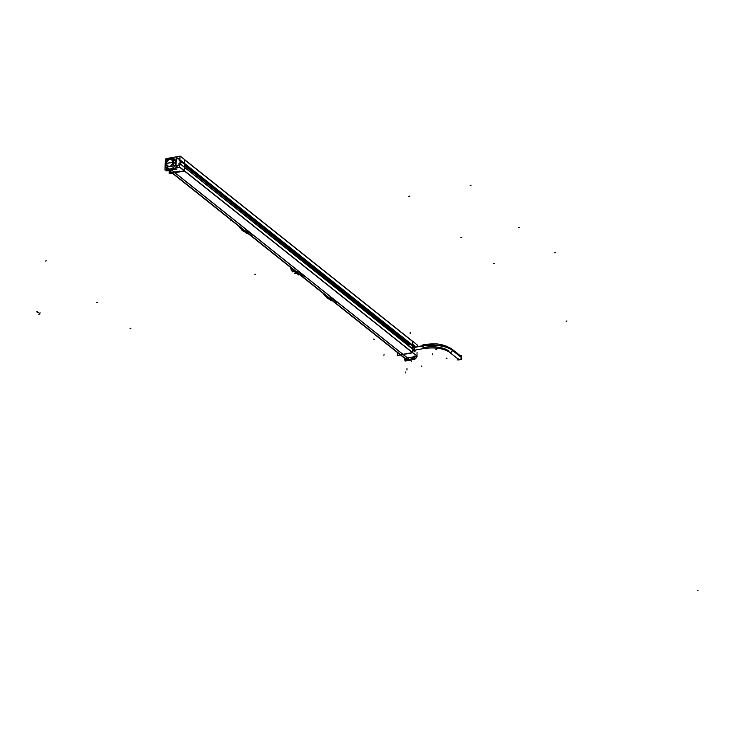 <?xml version="1.0" encoding="UTF-8"?>
<svg xmlns="http://www.w3.org/2000/svg" width="735" height="735" viewBox="0 0 735 735"><rect width="100%" height="100%" fill="white"/><g stroke="black" fill="none" stroke-linecap="round" stroke-linejoin="round"><path stroke-width="1.1" d="M184.834 160.028L412.684 341.564L412.592 345.138L412.684 341.564L184.834 160.028M184.549 159.798L184.448 163.372L184.549 159.798M184.375 163.4L183.557 163.547L184.375 163.4M180.736 162.674L182.115 162.426L180.736 162.674L180.691 164.273L180.736 162.674M184.347 167.258L184.264 170.621L184.347 167.258M184.182 170.86L180.442 171.531L184.182 170.86M184.742 163.62L412.592 345.156L184.742 163.62M412.51 345.165L411.692 345.312L184.715 164.465L411.692 345.312L412.51 345.165M408.871 344.439L410.259 344.2L408.871 344.439L184.678 165.816L408.871 344.439L408.835 346.038L408.871 344.439M412.491 349.024L412.399 352.387L412.491 349.024L184.641 167.488L412.491 349.024M412.317 352.625L400.584 354.72A1.001 0.818 128.5 0 1 400.079 354.647A1.001 0.818 128.5 0 0 400.584 354.72L172.67 173.129L400.584 354.72L412.317 352.625M400.024 354.61L172.321 173.194L400.024 354.61A7.414 6.045 128.5 0 1 399.73 354.399L171.595 172.633M297.748 273.144L295.314 271.325L294.45 271.463L295.314 271.325L293.568 269.809L297.712 273.172L296.269 272.915L291.336 268.036L294.45 271.463L296.995 272.832M326.845 297.464L329.574 298.814L326.386 295.957L330.153 299.182A8.517 6.946 -51.5 0 0 331.32 300.854L324.852 295.7A8.517 6.946 -51.5 0 1 323.565 293.715M327.148 297.298L327.801 297.206L325.881 295.672L330.208 299.127M327.691 297.308L327.093 297.418L324.218 294.23L327.093 297.409L329.482 298.759M330.318 299.09L328.545 298.869L327.093 297.409M330.236 299.145L327.139 297.445L326.671 297.62L328.196 298.897M326.91 297.574L328.177 298.879M326.202 296.141L326.524 297.565L328.343 298.934L326.524 297.565L326.211 296.233M243.12 229.945L245.609 231.819A8.517 6.946 -51.5 0 0 246.776 233.5L240.299 228.346A8.517 6.946 -51.5 0 1 239.022 226.352M242.495 230.055L239.491 226.729L242.458 230.027L241.861 230.046L241.87 229.421L245.031 231.451L241.337 228.319L245.665 231.764M245.775 231.736L243.652 231.534L242.109 230.23L243.781 231.58M241.861 229.908A8.021 6.532 128.5 0 1 241.76 229.504L241.944 230.165A8.021 6.532 128.5 0 1 241.898 230.046M242.605 229.936L242.118 230.257L243.212 230L244.948 231.406M245.646 231.81L241.98 230.147L244.461 231.562L239.628 226.839M242.55 230.046L242.008 230.23L243.634 231.525L242.109 230.23M184.485 171.025L412.39 352.616L184.485 171.025M405.784 343.613A2.003 0.854 -100.1 0 1 406.437 344.127A2.003 0.854 -100.1 0 0 405.784 343.613A2.003 0.854 79.9 0 1 406.464 344.155M408.357 359.544L410.075 360.003L408.357 359.544L404.755 360.159L404.81 358.046M405.132 358.358L406.859 359.737L408.274 359.516L406.345 359.645L405.132 358.358L406.997 359.838A1.001 0.818 128.5 0 1 406.685 359.828M403.157 354.481L409.597 359.617L403.157 354.481M406.427 359.718L407.006 360.187M414.724 356.65L414.705 357.357L413.989 356.778L414.705 357.357L414.724 356.65M414.687 357.522L413.906 358.414L414.687 357.522M412.142 357.109L413.814 358.441L410.259 359.167L413.814 358.441L412.142 357.109L413.943 358.542M410.286 359.378L410.36 359.939L410.286 359.378M414.411 350.659L413.557 345.836L414.228 346.167L414.485 350.641M413.483 345.312A2.977 1.268 79.9 0 0 412.859 345.937A2.977 1.268 79.9 0 1 414.558 346.112A2.977 1.268 79.9 0 0 413.52 345.312M412.519 349.979L414.935 351.909L415.073 350.788A2.977 1.268 -100.1 0 1 414.604 351.165A2.977 1.268 79.9 0 0 414.889 350.944A2.977 1.268 79.9 0 1 412.785 348.693A2.977 1.268 79.9 0 0 414.522 351.174M175.637 172.385L175.095 171.944L175.637 172.385M174.167 162.913L173.35 165.347L174.167 162.913L175.84 162.619L175.445 164.704L173.956 167.056L171.724 168.627L173.956 167.056L175.619 164.19L175.867 162.61L174.296 158.944L173.533 158.466L175.867 162.61L174.167 162.913L173.451 160.754L174.167 162.913L173.405 162.306M173.488 158.448L167.984 159.422L173.488 158.448A5.917 4.823 -51.5 0 0 167.883 159.44M166.036 161.819L165.329 164.493L165.917 166.983L165.329 164.493L165.954 164.374L165.329 164.493L166.036 161.819M169.39 169.05A5.917 4.823 -51.5 0 1 166.891 168.159A5.917 4.823 -51.5 0 1 166.055 167.249L166.827 168.104M166.928 168.186L169.243 169.068L166.073 167.24M168.315 166.845L172.753 166.055L168.315 166.845M166.101 163.675A4.006 3.271 128.5 0 1 168.223 159.761A4.006 3.271 128.5 0 1 172.165 159.679C169.133 158.549 167.111 159.807 166.119 163.464L167.194 165.963C170.299 167.176 172.321 165.917 173.258 162.196L172.21 159.715M166.119 163.464L173.239 162.196L166.119 163.464C168.416 167.8 170.796 167.378 173.258 162.196C171.044 157.915 168.664 158.337 166.119 163.464M457.923 358.129A2.003 1.635 -51.5 0 0 461.488 357.495L452.411 350.255A2.003 1.635 -51.5 0 1 449.37 352.138L458.456 359.378A2.003 1.635 -51.5 0 0 460.955 356.245L451.878 349.006C439.806 342.087 433.209 343.925 423.332 344.55L423.571 344.504A2.003 0.854 79.9 0 0 423.011 345.873L413.079 347.646M167.938 158.301L180.222 156.114L417.48 345.156L417.232 345.634M169.28 171.503L169.215 173.745L184.54 171.016L184.558 159.569M413.851 346.24L179.882 159.826L180.057 156.142M178.982 159.918L179.91 159.752L413.943 346.222M397.433 352.561L397.359 355.51L412.684 352.782L412.693 341.343M165.154 163.188L165.283 159.008L167.58 158.595A1.001 0.818 128.5 0 1 168.186 158.264M167.681 158.494A7.414 6.045 -51.5 0 0 166.68 159.66M166.073 160.607A7.414 6.045 -51.5 0 0 165.109 163.492M165.072 165.127A7.414 6.045 -51.5 0 0 167.038 168.995A7.414 6.045 -51.5 0 0 167.396 169.261L404.663 358.294A7.414 6.045 -51.5 0 1 404.296 358.037A7.414 6.045 -51.5 0 1 404.149 357.908M290.601 267.448A4.998 2.122 -100.1 0 0 292.659 271.821L295.442 271.371A5.053 2.15 -100.1 0 1 294.974 270.93M292.365 268.854A7.819 6.376 -51.5 0 0 292.999 269.488L299.577 274.725A7.819 6.376 -51.5 0 1 298.943 274.091M290.858 267.65A8.517 6.946 -51.5 0 0 292.199 269.699L298.796 274.963A8.517 6.946 -51.5 0 1 297.574 273.2M297.592 273.016A5.053 2.15 79.9 0 1 297.115 272.703L294.34 273.154A4.998 2.122 79.9 0 0 295.387 273.539L298.18 273.098M294.395 271.435L295.295 271.298L297.188 272.804L296.288 272.942M325.063 294.91A7.819 6.376 -51.5 0 0 325.596 295.442L332.064 300.606A7.819 6.376 -51.5 0 1 331.54 300.064M327.139 297.317L324.328 294.312M324.172 294.193L327.148 297.473L327.755 297.353L325.936 295.599M329.758 299.209L329.179 298.915M326.643 297.592L328.279 298.906M329.004 298.925L326.524 297.51L329.004 298.925M326.432 296.793L326.515 297.528L328.545 298.869M326.441 296.775L326.597 297.363M240.52 227.547A7.819 6.376 -51.5 0 0 241.052 228.089L247.52 233.243A7.819 6.376 -51.5 0 1 246.997 232.701M245.214 231.856L244.636 231.553M242.596 229.954L239.785 226.959M243.212 230L241.392 228.236M241.925 230.128L243.754 231.553L244.985 231.424L242.596 230.092L243.257 229.844M242.072 230.138L241.778 229.522M407.291 360.398L404.617 358.267A1.001 0.818 128.5 0 0 405.16 358.349L167.892 169.316A1.001 0.818 128.5 0 1 167.314 169.197L406.299 359.608M417.195 356.209L404.911 358.395L167.644 169.353L179.928 167.167L417.195 356.209L179.689 167.286L179.79 163.547L414.852 350.466M417.048 352.589L416.956 356.319M178.89 163.795L179.809 163.62L414.54 350.641L413.731 345.799L414.384 346.139M179.726 165.88L178.853 165.191L178.927 163.776M175.996 165.724L178.917 165.145L179.726 165.798M176.244 157.051L175.996 165.798L178.118 167.488M179.9 159.164L179.092 158.521L176.17 159.091M412.62 346.084L178.991 159.936L179.064 158.521M402.808 354.546L408.504 353.553M397.571 355.474L403.028 354.5M402.835 354.178L409.854 359.773M407.769 360.508L405.086 358.368M409.891 360.086L408.835 359.755M410.167 360.205L405.132 361.06L405.16 360.086M415.165 350.071L415.137 351.064M414.99 356.604L414.926 359.314L409.983 360.012M415.146 350.815L414.678 349.851M414.908 356.778L414.421 356.052M415.073 350.42L414.595 349.695M414.816 356.631L414.77 358.542L410.167 359.406M410.286 360.021L409.588 359.626M414.889 359.204L412.243 357.091M410.13 360.132L402.688 354.206M414.788 357.77A1.001 0.818 128.5 0 0 414.843 357.43L414.016 356.778M413.796 356.815L414.834 357.633L414.852 356.622M415.027 350.099L415.009 350.806M414.604 351.165A2.977 1.268 -100.1 0 1 412.804 348.298M412.859 346.185A2.977 1.268 -100.1 0 1 413.557 345.303A2.977 1.268 -100.1 0 1 414.641 346.093M415.082 346.213L412.666 344.292M169.417 171.475L169.362 173.69L175.757 172.578M180.387 171.641L179.671 171.071M169.179 170.704L169.151 171.531L169.712 171.411M175.546 172.44L180.47 171.521M175.555 172.413L174.755 171.769M175.72 172.385L174.912 171.742M179.772 171.154L174.765 172.008M179.974 163.694L180.047 160.781M174.967 171.788L169.675 172.78L169.73 170.685M177.08 167.672L177.117 166.689M177.043 169.004L166.082 170.952L166.119 169.886M177.31 158.833L177.337 157.915M175.821 162.94A5.917 4.823 -51.5 0 0 174.259 158.907A5.917 4.823 -51.5 0 0 173.533 158.448L173.405 162.242L165.972 163.565L166.101 159.761L173.533 158.438M166.036 161.718A5.917 4.823 -51.5 0 0 165.311 164.815M165.145 163.519L165.118 164.64L165.954 164.484M176.097 161.81L176.078 162.683L174.167 163.023M165.963 164.273L165.118 164.419L165.099 165.154M165.099 165.412L164.998 170.088L175.959 168.14M174.167 162.802L176.078 162.463L176.06 163.345M176.005 165.807L175.959 167.874M165.32 164.125A5.917 4.823 -51.5 0 0 165.908 167.02M171.475 168.673A5.917 4.823 -51.5 0 0 175.84 162.26M174.167 162.683L173.405 162.077M173.239 161.948A4.006 3.271 128.5 0 1 171.117 165.871A4.006 3.271 128.5 0 1 167.176 165.945A4.006 3.271 128.5 0 1 166.11 163.216M174.158 163.152L173.396 162.545M172.165 159.679A4.006 3.271 128.5 0 1 173.23 162.407M165.908 167.277L165.972 163.418L173.405 162.095L173.341 165.954L165.908 167.277M460.376 355.786L461.617 355.565L461.516 359.397L457.795 360.058L457.831 358.882M461.543 358.312A2.003 1.635 128.5 0 0 461.672 357.522L452.227 349.998A2.003 1.635 128.5 0 1 449.195 352.001L458.64 359.525M460.432 359.59A2.003 1.635 128.5 0 1 459.246 359.801M461.58 357.008A2.003 1.635 128.5 0 1 461.663 357.752L452.227 350.227A2.003 1.635 128.5 0 0 451.602 348.794M424.086 347.453A18.044 7.102 1.5 0 1 449.085 351.22M422.156 346.029A22.041 8.673 1.5 0 1 452.705 350.623M422.166 345.799A22.041 8.673 1.5 0 1 452.714 350.393M424.279 348.454A2.003 0.854 79.9 0 1 423.02 345.643L413.079 347.416M297.133 272.777L296.269 272.915L297.133 272.777M171.475 169.904L408.743 358.946M171.475 170.005L408.743 359.048M37.623 312.605L38.514 312.439M297.785 270.645L304.363 275.882L297.785 270.645M519.498 227.207L518.607 227.372L519.498 227.207M460.891 237.653L461.782 237.488L460.891 237.653M97.608 302.342L96.717 302.508L97.608 302.342M37.641 311.677L36.75 311.842M297.758 271.279L304.354 276.535M39.46 313.128L40.352 312.972M39.433 314.047L38.542 314.203M554.732 252.757L555.632 252.601L554.732 252.757M493.341 263.7L494.232 263.534L493.341 263.7M330.484 296.692L336.961 301.846M130.058 328.389L130.949 328.233L130.058 328.389M327.746 297.142L329.629 298.649M344.531 293.752L344.035 293.807M330.474 297.335L336.942 302.489M338.201 287.762L337.705 287.89M254.88 274.339L255.78 274.173L254.88 274.339M259.988 226.389L259.492 226.444M470.189 185.404L471.089 185.238L470.189 185.404M408.789 196.337L409.689 196.172L408.789 196.337M245.94 229.329L252.417 234.483M45.515 261.026L46.406 260.87L45.515 261.026M243.202 229.779L245.086 231.286M245.922 229.981L252.399 235.136M230.808 220.362L231.268 220.72M253.658 220.408L253.162 220.528M698.011 590.756L697.552 590.389M404.581 358.248L167.323 169.206M404.131 355.336L411.508 361.216L404.131 355.336M446.999 358.303L446.081 358.129M436.774 349.511L435.883 349.667M421.725 366.361L421.256 366.021M406.942 369.567L406.96 368.639L406.942 369.567M406.969 370.045L406.997 369.117L406.969 370.045M410.185 332.431L410.158 333.35M405.637 372.921L405.656 371.993M383.413 355.06L384.304 354.904M566.033 321.167L566.924 321.011M373.518 339.092L374.437 339.267M424.591 347.242A2.003 0.854 -100.1 0 1 423.636 348.362A2.003 0.854 -100.1 0 1 422.772 345.799A2.003 0.854 -100.1 0 0 424.031 348.491C435.01 347.14 443.462 348.353 449.379 352.148A2.003 1.635 -51.5 0 0 451.869 349.006A2.003 1.635 -51.5 0 1 452.411 350.255A22.05 8.682 -178.5 0 0 422.772 345.799L413.079 347.526M432.759 353.755L432.74 354.674L432.759 353.755M414.935 358.763A2.003 1.635 -51.5 0 0 416.69 356.503M327.782 297.17L329.528 298.787L327.709 297.335M242.366 230.211L243.754 231.553M422.772 345.799A2.003 0.854 -100.1 0 1 423.332 344.55M327.047 297.418L324.034 294.083L327.002 297.39M329.629 299.283L328.922 298.915L330.153 299.182M245.086 231.92L244.378 231.553L245.683 231.81M241.778 229.54L241.944 230.138M423.443 348.601L414.127 350.255L423.443 348.601M167.782 169.592L404.296 358.037M326.322 296.903L326.487 297.5M461.139 356.392L451.694 348.868M423.553 344.513L446.264 346.093"/></g></svg>
